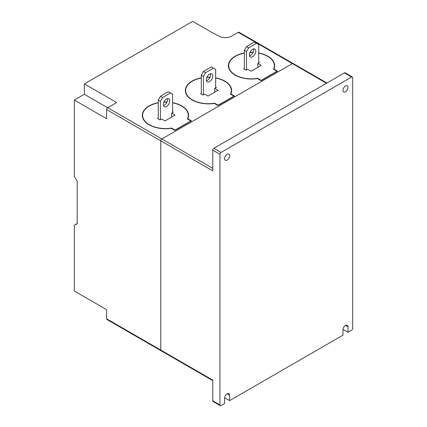 <?xml version="1.0" encoding="UTF-8"?>
<svg xmlns="http://www.w3.org/2000/svg" width="427" height="427" viewBox="0 0 427 427"><rect width="100%" height="100%" fill="white"/><g stroke="black" fill="none" stroke-linecap="round" stroke-linejoin="round"><path stroke-width="0.64" d="M74.33 100.078L84.37 94.282L84.37 83.889L116.651 102.528L107.689 107.7A1.521 0.881 120 0 0 106.611 109.568L106.611 118.717L74.33 100.078L74.33 176.554L77.202 181.24L77.202 223.812L74.33 225.189L77.202 223.529M293.093 63.479L239.003 32.255A1.521 0.881 120 0 0 238.245 32.329L231.626 36.151A8.876 5.124 180 0 1 219.515 36.391L213.5 33.359L192.694 21.35L84.37 83.889M172.609 102.672A23.133 13.354 180 0 1 188.563 115.365A23.133 13.354 180 0 1 187.805 118.759L191.44 120.852L174.942 130.379L171.307 128.281A23.133 13.354 180 0 1 142.303 115.365A23.133 13.354 180 0 1 143.061 111.975A23.133 13.354 180 0 1 158.262 102.672M163.904 102.042A23.133 13.354 180 0 1 167.026 102.042M215.651 77.821A23.133 13.354 180 0 1 231.61 90.519A23.133 13.354 180 0 1 230.847 93.908L234.482 96.006L217.983 105.528L214.349 103.435A23.133 13.354 180 0 1 185.345 90.519A23.133 13.354 180 0 1 186.103 87.124A23.133 13.354 180 0 1 201.304 77.821M206.946 77.191A23.133 13.354 180 0 1 210.068 77.191M258.693 52.969A23.133 13.354 180 0 1 274.652 65.667A23.133 13.354 180 0 1 273.894 69.057L277.523 71.154L261.025 80.682L257.39 78.584A23.133 13.354 180 0 1 228.386 65.667A23.133 13.354 180 0 1 229.144 62.273A23.133 13.354 180 0 1 244.345 52.969M249.987 52.34A23.133 13.354 180 0 1 253.11 52.345M326.927 83.009L293.168 63.516A1.521 0.881 120 0 0 292.41 63.591L161.849 138.972A1.521 0.881 120 0 0 160.771 140.835L160.771 350.076A1.521 0.881 120 0 0 161.086 350.77L212.779 380.617M352.355 76.977L345.181 72.836A1.521 0.881 120 0 0 344.418 72.91L351.592 77.052A1.521 0.881 120 0 1 352.355 76.977A1.521 0.881 120 0 1 352.67 77.671L352.67 328.331A1.521 0.881 120 0 1 351.592 330.194L348.005 332.265L348.005 326.885A3.549 2.05 -60 0 0 347.268 325.257A3.549 2.05 -60 0 0 344.536 326.207A3.549 2.05 -60 0 0 342.982 329.783L342.982 335.168L229.641 400.606L224.639 397.718M351.592 77.052L221.031 152.428A1.521 0.881 120 0 0 219.953 154.296L219.953 404.951A1.521 0.881 120 0 0 220.268 405.65A1.521 0.881 120 0 0 221.031 405.575L224.618 403.504L224.618 398.119A3.549 2.05 -60 0 1 226.166 394.548A3.549 2.05 -60 0 1 228.904 393.593A3.549 2.05 -60 0 1 229.641 395.221L229.641 400.606M160.771 350.076L212.779 380.105L212.779 400.814A1.521 0.881 120 0 0 213.094 401.508L220.268 405.65M348.005 332.265L343.004 329.382M224.618 158.641A3.549 2.05 -60 0 1 226.166 155.07A3.549 2.05 -60 0 1 228.904 154.12A3.549 2.05 -60 0 1 229.641 155.743A3.549 2.05 -60 0 1 228.087 159.319A3.549 2.05 -60 0 1 225.355 160.269A3.549 2.05 -60 0 1 224.618 158.641M342.982 90.305A3.549 2.05 -60 0 1 344.536 86.729A3.549 2.05 -60 0 1 347.268 85.779A3.549 2.05 -60 0 1 348.005 87.407A3.549 2.05 -60 0 1 346.457 90.978A3.549 2.05 -60 0 1 343.719 91.933A3.549 2.05 -60 0 1 342.982 90.305M344.418 72.91L213.858 148.286A1.521 0.881 120 0 0 212.779 150.155L212.779 170.859L106.611 109.568M172.609 102.854A22.828 13.178 180 0 1 188.259 115.365A22.828 13.178 180 0 1 187.405 118.941L190.901 120.958L175.118 130.07L171.622 128.052L171.622 128.468M171.622 128.052A22.828 13.178 180 0 1 142.607 115.365A22.828 13.178 180 0 1 143.461 111.794A22.828 13.178 180 0 1 158.262 102.854M163.819 102.218A22.828 13.178 180 0 1 166.946 102.218M172.609 111.805L173.325 112.221L171.675 113.171L175.049 115.119L165.003 120.916L161.63 118.968L159.981 119.923L157.542 118.514L158.262 118.098M171.675 113.171L171.675 117.062M215.651 78.008A22.828 13.178 180 0 1 231.301 90.519A22.828 13.178 180 0 1 230.447 94.089L233.943 96.107L218.16 105.218L214.664 103.201L214.664 103.617M214.664 103.201A22.828 13.178 180 0 1 185.649 90.519A22.828 13.178 180 0 1 186.503 86.943A22.828 13.178 180 0 1 201.304 78.008M206.865 77.372A22.828 13.178 180 0 1 209.993 77.367M215.651 86.953L216.366 87.37L214.717 88.32L218.09 90.268L208.045 96.064L204.677 94.121L203.022 95.072L200.583 93.662L201.304 93.251M214.717 88.32L214.717 92.216M258.693 53.156A22.828 13.178 180 0 1 274.347 65.667A22.828 13.178 180 0 1 273.488 69.238L276.984 71.256L261.201 80.367L257.711 78.349L257.711 78.765M257.711 78.349A22.828 13.178 180 0 1 228.691 65.667A22.828 13.178 180 0 1 229.55 62.091A22.828 13.178 180 0 1 244.345 53.156M249.907 52.521A22.828 13.178 180 0 1 253.035 52.516M258.693 62.102L259.408 62.518L257.759 63.474L261.132 65.416L251.087 71.218L247.719 69.27L246.069 70.22L243.63 68.816L244.345 68.4M257.759 63.474L257.759 67.365M187.805 118.759L187.805 119.17M172.609 112.632L172.609 94.239L170.458 92.995L162.564 97.553L160.413 101.279L160.413 119.672M163.285 104.594A4.564 2.637 -60 0 1 165.276 99.998A4.564 2.637 -60 0 1 168.793 98.776A4.564 2.637 -60 0 1 169.738 100.868A4.564 2.637 -60 0 1 167.747 105.458A4.564 2.637 -60 0 1 164.23 106.686A4.564 2.637 -60 0 1 163.285 104.594M163.424 105.597A4.564 2.637 120 0 0 167.587 99.624A4.564 2.637 120 0 0 167.448 98.621M170.458 92.995L168.302 91.757L160.413 96.31L158.262 100.035L158.262 118.93M162.564 97.553L160.413 96.31M160.413 101.279L158.262 100.035M230.847 93.908L230.847 94.319M215.651 87.781L215.651 69.387L213.5 68.149L205.606 72.702L203.455 76.428L203.455 94.826M206.326 79.742A4.564 2.637 -60 0 1 208.317 75.147A4.564 2.637 -60 0 1 211.835 73.924A4.564 2.637 -60 0 1 212.779 76.017A4.564 2.637 -60 0 1 210.789 80.612A4.564 2.637 -60 0 1 207.271 81.835A4.564 2.637 -60 0 1 206.326 79.742M206.465 80.746A4.564 2.637 120 0 0 210.628 74.773A4.564 2.637 120 0 0 210.49 73.77M213.5 68.149L211.344 66.906L203.455 71.458L201.304 75.189L201.304 94.079M205.606 72.702L203.455 71.458M203.455 76.428L201.304 75.189M273.894 69.057L273.894 69.473M258.693 62.934L258.693 44.541L256.542 43.298L248.647 47.851L246.496 51.582L246.496 69.975M249.368 54.891A4.564 2.637 -60 0 1 251.359 50.301A4.564 2.637 -60 0 1 254.876 49.078A4.564 2.637 -60 0 1 255.821 51.165A4.564 2.637 -60 0 1 253.83 55.761A4.564 2.637 -60 0 1 250.313 56.983A4.564 2.637 -60 0 1 249.368 54.891M249.507 55.894A4.564 2.637 120 0 0 253.67 49.922A4.564 2.637 120 0 0 253.531 48.924M256.542 43.298L254.391 42.054L246.496 46.612L244.345 50.338L244.345 69.227M248.647 47.851L246.496 46.612M246.496 51.582L244.345 50.338M74.33 225.189L74.33 291.011L106.611 309.65L106.611 318.798A1.521 0.881 120 0 0 106.926 319.497L161.016 350.722M107.652 107.721L84.37 94.282M213.324 33.258L216.932 35.089M238.245 32.329L326.484 83.265M107.689 107.7L212.779 168.377M229.641 395.221L227.127 393.769M348.005 326.885L345.496 325.433M212.779 400.814L219.953 404.951M212.779 150.155L219.953 154.296M213.858 148.286L221.031 152.428M106.611 318.798L160.771 350.065M142.607 117.526L142.607 115.365M188.259 117.526L188.259 115.365M185.649 92.675L185.649 90.519M231.301 92.675L231.301 90.519M228.691 67.824L228.691 65.667M274.347 67.824L274.347 65.667"/></g></svg>
